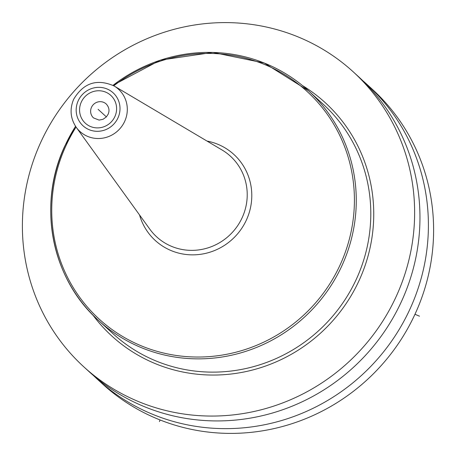<?xml version="1.0" encoding="UTF-8"?>
<svg xmlns="http://www.w3.org/2000/svg" width="456" height="456" viewBox="0 0 456 456"><rect width="100%" height="100%" fill="white"/><g stroke="black" fill="none" stroke-linecap="round" stroke-linejoin="round"><path stroke-width="0.68" d="M93.389 375.47A199.756 193.042 -47.6 0 0 97.55 379.392L102.76 384.151A199.756 193.042 132.4 0 0 155.564 418.106A199.756 193.042 -47.6 0 0 400.009 341.179A199.756 193.042 -47.6 0 0 372.221 89.188L367.012 84.428A199.756 193.042 -47.6 0 0 362.731 80.638M97.55 379.392A199.756 193.042 -47.6 0 0 150.355 413.353A199.756 193.042 -47.6 0 0 394.799 336.42A199.756 193.042 -47.6 0 0 367.012 84.428M136.589 400.773A199.756 193.042 -47.6 0 0 381.028 323.84A199.756 193.042 -47.6 0 0 353.24 71.848A199.756 193.042 -47.6 0 0 300.436 37.894A199.756 193.042 132.4 0 0 55.991 114.821A199.756 193.042 132.4 0 0 83.779 366.812A199.756 193.042 132.4 0 0 136.589 400.773M83.779 366.812L89.108 371.68A199.756 193.042 -47.6 0 0 141.913 405.64A199.756 193.042 -47.6 0 0 386.357 328.708A199.756 193.042 -47.6 0 0 358.57 76.716L353.24 71.848M419.514 316.202L414.971 314.264M106.373 116.89L98.091 109.32L106.373 116.89M160.113 419.982L159.383 421.595M92.83 314.971A158.107 152.794 132.4 0 0 359.556 279.522A158.107 152.794 -47.6 0 0 302.425 85.54M64.706 146.393A155.593 150.36 -47.6 0 0 98.564 320.5L113.094 333.769A155.593 150.36 132.4 0 0 356.831 278.126A155.593 150.36 -47.6 0 0 322.979 104.019L308.45 90.75A155.593 150.36 -47.6 0 0 267.319 64.296A155.593 150.36 -47.6 0 0 112.991 85.346M75.508 126.249L64.661 146.319C37.13 205.069 51.448 278.73 98.564 320.5A155.593 150.36 -47.6 0 0 139.696 346.953A155.593 150.36 -47.6 0 0 342.308 264.856A155.593 150.36 -47.6 0 0 308.45 90.75L264.28 63.031L212.838 52.411L160.284 60.146L112.911 85.306M75.559 126.323A155.593 150.36 -47.6 0 0 64.752 146.302M113.778 85.785A154.145 148.958 -47.6 0 1 298.862 84.497A154.145 148.958 -47.6 0 1 340.581 263.91A154.145 148.958 132.4 0 1 139.861 345.238A154.145 148.958 132.4 0 1 65.573 146.553A154.145 148.958 -47.6 0 1 76.066 127.07M139.53 214.93A58.271 56.31 132.4 0 0 190.135 254.807A58.271 56.31 132.4 0 0 246.565 219.655A58.271 56.31 -47.6 0 0 207.007 141.069M242.318 217.347A54.646 52.81 132.4 0 1 198.508 249.939A54.646 52.81 132.4 0 1 149.75 229.089L76.289 127.389A28.603 27.639 132.4 0 0 101.808 138.299A28.603 27.639 132.4 0 0 124.739 121.245A28.603 27.639 -47.6 0 0 114.114 85.979L222.026 149.973A54.646 52.81 -47.6 0 1 242.318 217.347M78.175 100.827A22.327 21.575 -47.6 0 0 88.937 129.601A22.327 21.575 -47.6 0 0 118.007 117.819A22.327 21.575 -47.6 0 0 107.245 89.045A22.327 21.575 -47.6 0 0 78.175 100.827M114.918 116.502A18.861 18.229 132.4 0 1 90.356 126.454A18.861 18.229 132.4 0 1 81.265 102.144A18.861 18.229 132.4 0 1 105.826 92.192A18.861 18.229 132.4 0 1 114.918 116.502M93.52 117.922A9.428 9.114 132.4 0 1 91.468 107.371A9.428 9.114 -47.6 0 1 106.242 103.996C109.109 107.206 109.731 110.626 108.112 114.256L106.351 116.918L103.056 119.284L99.089 120.099L93.52 117.922M114.114 85.979C96.934 78.449 83.442 82.895 73.638 99.328C69.523 109.263 70.406 118.617 76.289 127.389"/></g></svg>
